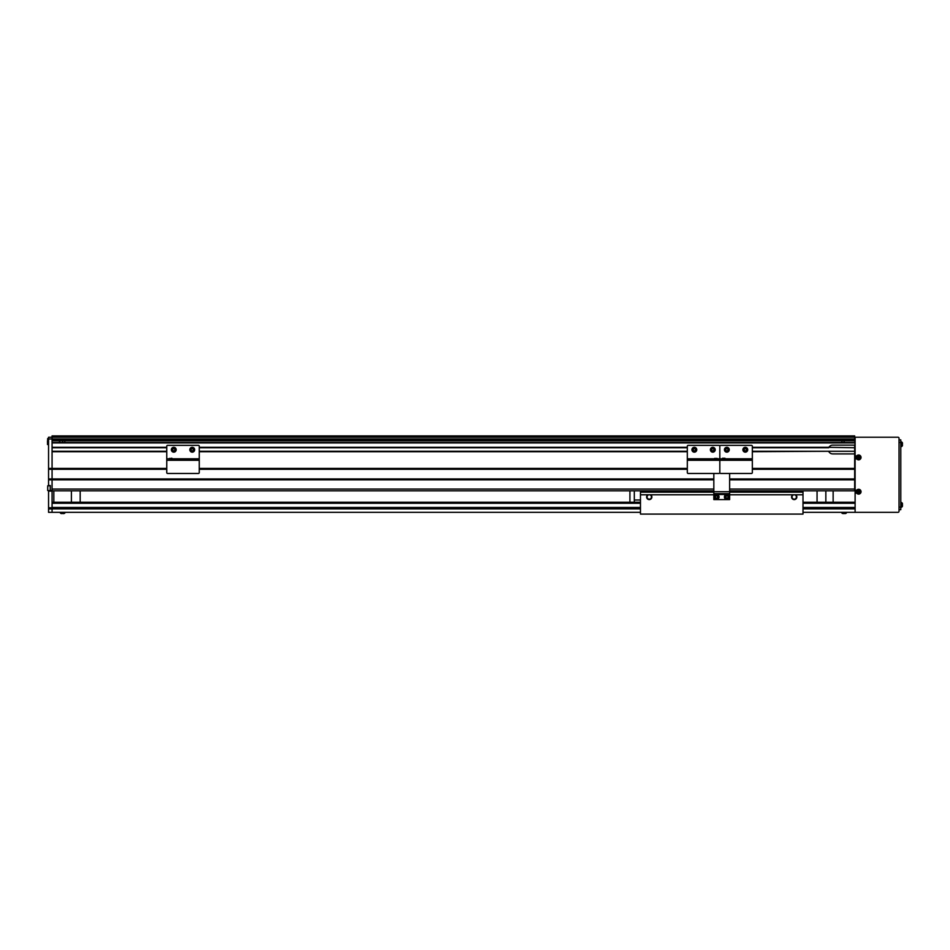 <?xml version="1.0" encoding="UTF-8"?>
<svg xmlns="http://www.w3.org/2000/svg" width="950" height="950" viewBox="0 0 950 950"><rect width="100%" height="100%" fill="white"/><g stroke="black" fill="none" stroke-linecap="round" stroke-linejoin="round"><path stroke-width="1.43" d="M62.617 440.741L62.617 442.486M64.814 441.619L64.826 440.741L64.814 441.619M841.914 442.486L841.914 440.741L841.926 442.486M854.668 437.226L52.072 437.226L52.072 435.907L854.668 435.907L854.668 440.741L52.072 440.741M855.107 445.122L854.668 440.741M854.668 447.759L828.899 447.319A4.394 4.394 0 0 1 832.699 445.122L854.668 445.122L854.668 490.817L729.636 490.817M166.749 451.713L52.072 451.713L52.072 489.06L713.83 489.06M854.668 442.926L52.072 442.926L52.072 447.319L166.749 447.319M52.072 437.226L52.072 438.983L48.557 438.983L48.557 437.226L52.072 437.226L52.072 440.301L854.668 440.301M817.059 502.241L817.059 490.817L802.999 490.817L802.999 514.092L640.466 514.092L640.466 490.817M629.921 502.241L629.921 490.817L80.18 490.817L80.18 502.241M53.829 502.241L53.829 490.817L52.072 490.817L713.83 490.817M854.668 442.486L52.072 442.486M828.899 447.319L752.329 447.319M687.313 447.319L199.263 447.319M828.673 447.759L752.329 447.759M687.313 447.759L199.263 447.759M166.749 447.759L52.072 447.759M854.668 451.274L752.329 451.274M687.313 451.274L199.263 451.274M166.749 451.274L52.072 451.274M828.673 451.274L752.329 451.713M687.313 451.713L199.263 451.713M828.899 451.713A4.394 4.394 0 0 0 832.699 453.91L854.668 453.91M854.668 468.409L752.329 468.409M687.313 468.409L199.263 468.409M166.749 468.409L48.557 468.409L48.557 485.759M854.668 469.288L752.329 469.288M687.313 469.288L199.263 469.288M166.749 469.288L48.557 469.288M854.668 478.954L729.636 478.954M713.83 478.954L48.557 478.954M854.668 479.833L729.636 479.833M713.83 479.833L52.072 479.833L52.072 491.103L48.557 491.103L48.557 512.335L52.072 512.335L52.072 508.951L48.557 508.951M844.123 442.486L844.123 440.741M634.315 502.241L634.315 499.997L640.466 499.997M634.315 490.817L634.315 499.997M71.392 502.241L71.392 490.817M796.409 496.969A2.197 2.197 0 0 0 794.212 494.772A2.197 2.197 0 0 0 792.015 496.969A2.197 2.197 0 0 0 794.212 499.166A2.197 2.197 0 0 0 796.409 496.969M792.763 494.772A2.636 2.636 0 0 0 794.212 499.605A2.636 2.636 0 0 0 795.672 494.772L729.636 494.772M651.451 496.969A2.197 2.197 0 0 0 649.254 494.772A2.197 2.197 0 0 0 647.057 496.969A2.197 2.197 0 0 0 649.254 499.166A2.197 2.197 0 0 0 651.451 496.969M647.793 494.772A2.636 2.636 0 0 0 649.254 499.605A2.636 2.636 0 0 0 650.703 494.772L640.466 494.772M802.999 492.136L729.636 492.136M713.83 492.136L640.466 492.136M713.83 494.772L650.703 494.772M802.999 494.772L795.672 494.772M48.557 438.983L48.557 468.409M48.557 490.817L50.314 490.817L50.314 485.545L48.557 485.545M854.668 438.983L52.072 438.983L52.072 479.833L48.557 479.833M52.072 491.103L52.072 508.951M825.847 490.817L825.847 502.241M720.706 445.348L751.45 445.348A0.879 0.879 0 0 1 752.329 446.227A0.879 0.879 0 0 0 751.45 445.348L720.706 445.348A0.879 0.879 0 0 0 719.827 446.227A0.879 0.879 0 0 0 718.948 445.348L688.192 445.348A0.879 0.879 0 0 0 687.313 446.227L687.313 458.791L687.313 446.227A0.879 0.879 0 0 1 688.192 445.348L718.948 445.348A0.879 0.879 0 0 1 719.827 446.227L719.827 458.791L719.827 446.227A0.879 0.879 0 0 1 720.706 445.348M720.706 473.468L751.45 473.468A0.879 0.879 0 0 0 752.329 472.589L752.329 446.227L752.329 459.23L719.827 459.23L719.827 446.227L719.827 458.791L722.463 458.791L719.827 459.23L752.329 459.23L752.329 472.589A0.879 0.879 0 0 1 751.45 473.468L720.706 473.468A0.879 0.879 0 0 1 719.827 472.589L719.827 458.791L719.827 460.287L719.827 459.23L687.313 458.791L714.554 458.791L687.313 459.23L719.827 459.23L719.827 460.287L752.329 460.287L719.827 460.287L719.827 472.589A0.879 0.879 0 0 0 720.706 473.468M732.961 473.468L726.857 473.468M722.712 458.173L725.099 458.423L722.463 458.423L722.463 459.23M725.028 451.333A2.411 2.411 0 0 1 725.266 447.913A2.411 2.411 0 0 1 728.674 448.151A2.411 2.411 0 0 1 728.436 451.559A2.411 2.411 0 0 1 725.028 451.333A2.411 2.411 0 0 0 728.436 451.559A2.411 2.411 0 0 0 728.674 448.151M725.812 449.386A1.093 1.093 0 0 0 727.071 450.822A1.093 1.093 0 0 0 727.676 449.017A1.093 1.093 0 0 0 725.812 449.386A1.093 1.093 0 0 0 727.071 450.822M727.89 450.098A1.093 1.093 0 0 0 726.643 448.661M725.61 449.979L726.026 448.78L727.261 448.543L728.104 449.492L727.688 450.692L726.441 450.941L725.61 449.979M743.601 448.032A2.411 2.411 0 0 1 747.009 448.032A2.411 2.411 0 0 1 747.009 451.452A2.411 2.411 0 0 1 743.601 451.452A2.411 2.411 0 0 1 743.601 448.032A2.411 2.411 0 0 0 743.601 451.452A2.411 2.411 0 0 0 747.009 451.452M745.584 448.685A1.093 1.093 0 0 0 744.242 450.027A1.093 1.093 0 0 0 746.082 450.514A1.093 1.093 0 0 0 745.584 448.685A1.093 1.093 0 0 0 744.242 450.027M745.026 450.799A1.093 1.093 0 0 0 746.367 449.457M744.978 448.519L746.201 448.839L746.534 450.074L745.631 450.965L744.408 450.633L744.076 449.409L744.978 448.519M688.192 473.468L718.948 473.468A0.879 0.879 0 0 0 719.827 472.589A0.879 0.879 0 0 1 718.948 473.468L688.192 473.468A0.879 0.879 0 0 1 687.313 472.589L687.313 459.23L687.313 460.287L719.827 460.287L687.313 460.287L687.313 472.589A0.879 0.879 0 0 0 688.192 473.468M712.797 473.468L706.693 473.468M714.554 458.423L717.191 458.423L714.554 458.423L714.554 459.23M711.871 447.509A2.411 2.411 0 0 1 715.029 448.816A2.411 2.411 0 0 1 713.723 451.974A2.411 2.411 0 0 1 710.564 450.668A2.411 2.411 0 0 1 711.871 447.509A2.411 2.411 0 0 0 710.564 450.668A2.411 2.411 0 0 0 713.723 451.974M713.462 448.875A1.093 1.093 0 0 0 711.704 449.599A1.093 1.093 0 0 0 713.212 450.751A1.093 1.093 0 0 0 713.462 448.875A1.093 1.093 0 0 0 711.704 449.599M712.132 450.609A1.093 1.093 0 0 0 713.889 449.884M712.963 448.483L713.972 449.255L713.806 450.514L712.631 451.001L711.621 450.229L711.788 448.97L712.963 448.483M695.269 451.974A2.411 2.411 0 0 1 692.111 450.668A2.411 2.411 0 0 1 693.429 447.509A2.411 2.411 0 0 1 696.576 448.816A2.411 2.411 0 0 1 695.269 451.974A2.411 2.411 0 0 0 696.576 448.816A2.411 2.411 0 0 0 693.429 447.509M694.771 450.751A1.093 1.093 0 0 0 695.364 449.326A1.093 1.093 0 0 0 693.262 449.599A1.093 1.093 0 0 0 694.771 450.751A1.093 1.093 0 0 0 695.02 448.875A1.093 1.093 0 0 0 693.334 450.157A1.093 1.093 0 0 0 694.771 450.751M694.177 451.001L693.179 450.229L693.346 448.97L694.509 448.483L695.519 449.255L695.352 450.514L694.177 451.001M167.627 445.348L198.384 445.348A0.879 0.879 0 0 1 199.263 446.227A0.879 0.879 0 0 0 198.384 445.348L167.627 445.348A0.879 0.879 0 0 0 166.749 446.227L166.749 458.791L166.749 446.227A0.879 0.879 0 0 1 167.627 445.348M167.627 473.468L198.384 473.468A0.879 0.879 0 0 0 199.263 472.589L199.263 446.227L199.263 459.23L166.749 458.791L199.263 459.23L199.263 472.589A0.879 0.879 0 0 1 198.384 473.468L167.627 473.468A0.879 0.879 0 0 1 166.749 472.589L166.749 459.23L166.749 460.287L199.263 460.287L166.749 460.287L166.749 472.589A0.879 0.879 0 0 0 167.627 473.468M179.882 473.468L173.779 473.468M169.385 458.423L172.021 458.423L169.385 458.423L169.385 459.23M171.962 451.333A2.411 2.411 0 0 1 172.188 447.913A2.411 2.411 0 0 1 175.596 448.151A2.411 2.411 0 0 1 175.37 451.559A2.411 2.411 0 0 1 171.962 451.333A2.411 2.411 0 0 0 175.37 451.559A2.411 2.411 0 0 0 175.596 448.151M172.947 450.466A1.093 1.093 0 0 0 174.824 450.098A1.093 1.093 0 0 0 173.565 448.661A1.093 1.093 0 0 0 172.947 450.466A1.093 1.093 0 0 0 173.993 450.822M174.824 450.098A1.093 1.093 0 0 0 173.565 448.661M172.532 449.979L172.947 448.78L174.194 448.543L175.026 449.492L174.61 450.692L173.363 450.941L172.532 449.979M190.523 448.032A2.411 2.411 0 0 1 193.942 448.032A2.411 2.411 0 0 1 193.942 451.452A2.411 2.411 0 0 1 190.523 451.452A2.411 2.411 0 0 1 190.523 448.032A2.411 2.411 0 0 0 190.523 451.452A2.411 2.411 0 0 0 193.942 451.452M191.449 448.958A1.093 1.093 0 0 0 191.449 450.514A1.093 1.093 0 0 0 193.289 449.457A1.093 1.093 0 0 0 191.449 448.958A1.093 1.093 0 0 0 191.947 450.799A1.093 1.093 0 0 0 193.004 448.97A1.093 1.093 0 0 0 191.449 448.958M191.9 448.519L193.123 448.839L193.456 450.074L192.553 450.965L191.33 450.633L191.009 449.409L191.9 448.519M833.138 502.241L833.138 490.817M855.107 502.241L802.999 502.241M640.466 502.241L52.072 502.241M52.072 512.335L640.466 512.335M856.722 455.929L855.107 455.929L855.107 437.226L897.976 437.226A1.057 1.057 0 0 1 899.033 438.271L899.033 511.29A1.057 1.057 0 0 1 897.976 512.335L802.999 512.335M855.107 455.929L855.107 458.921L856.722 458.921M856.722 490.2L855.107 490.2L855.107 493.192L856.722 493.192M855.107 512.335L855.107 493.192M855.107 490.2L855.107 458.921M899.033 439.862L900.79 439.862L900.79 509.699L899.033 509.699M858.123 492.278L858.218 492.242A0.677 0.677 0 0 0 859.287 491.791A0.677 0.677 0 0 0 858.076 491.293A0.677 0.677 0 0 0 857.945 491.589L857.114 491.934A6.009 2.684 67.6 0 0 857.244 492.266A6.009 2.684 67.6 0 0 857.375 492.587L858.123 492.278A0.76 0.76 0 0 0 858.551 492.456L858.859 493.204A6.009 2.684 -22.4 0 0 859.501 492.931L859.204 492.183A0.76 0.76 0 0 0 859.382 491.756L860.118 491.447A6.009 2.684 -112.4 0 0 859.999 491.126A6.009 2.684 -112.4 0 0 859.857 490.806L859.109 491.114A0.76 0.76 0 0 0 858.681 490.936L858.373 490.188A6.009 2.684 157.6 0 0 857.731 490.449L858.04 491.197A0.76 0.76 0 0 0 857.862 491.625M857.031 492.349A1.722 1.722 0 0 0 859.275 493.287A1.722 1.722 0 0 0 860.213 491.031A1.722 1.722 0 0 0 857.957 490.105A1.722 1.722 0 0 0 857.031 492.349M857.696 489.464A2.411 2.411 0 0 0 856.389 492.611A2.411 2.411 0 0 0 859.536 493.929A2.411 2.411 0 0 0 860.854 490.77A2.411 2.411 0 0 0 857.696 489.464M859.37 491.008L859.631 491.649M857.933 490.948L858.574 490.675M857.945 491.589A0.677 0.677 0 0 0 858.218 492.242M857.874 492.385L857.601 491.732M859.299 492.444L858.658 492.706M858.123 458.007L858.218 457.971A0.677 0.677 0 0 0 859.287 457.532A0.677 0.677 0 0 0 858.076 457.021A0.677 0.677 0 0 0 857.945 457.33L857.114 457.674A6.009 2.684 67.6 0 0 857.244 457.995A6.009 2.684 67.6 0 0 857.375 458.316L858.123 458.007A0.76 0.76 0 0 0 858.551 458.185L858.859 458.933A6.009 2.684 -22.4 0 0 859.501 458.672L859.204 457.924A0.76 0.76 0 0 0 859.382 457.496L860.118 457.188A6.009 2.684 -112.4 0 0 859.999 456.855A6.009 2.684 -112.4 0 0 859.857 456.534L859.109 456.843A0.76 0.76 0 0 0 858.681 456.665L858.373 455.917A6.009 2.684 157.6 0 0 857.731 456.19L858.04 456.938A0.76 0.76 0 0 0 857.862 457.366M857.031 458.09A1.722 1.722 0 0 0 859.275 459.016A1.722 1.722 0 0 0 860.213 456.772A1.722 1.722 0 0 0 857.957 455.834A1.722 1.722 0 0 0 857.031 458.09M857.696 455.192A2.411 2.411 0 0 0 856.389 458.351A2.411 2.411 0 0 0 859.536 459.657A2.411 2.411 0 0 0 860.854 456.511A2.411 2.411 0 0 0 857.696 455.192M859.37 456.736L859.631 457.389M857.933 456.677L858.574 456.416M857.945 457.33A0.677 0.677 0 0 0 858.218 457.971M857.874 458.114L857.601 457.473M859.299 458.173L858.658 458.446M900.79 441.833L902.298 442.522L902.298 445.966L901.538 446.595L901.538 441.892L902.298 442.522A6.151 6.151 0 0 1 902.369 442.759L902.369 442.759A6.139 6.139 0 0 1 902.5 443.567L902.357 443.899A6.009 5.379 90 0 1 902.357 444.6A6.009 5.379 90 0 0 902.357 443.899M902.298 445.966A6.151 6.151 0 0 0 902.369 445.74L902.369 445.74A6.151 6.151 0 0 1 902.298 445.966L900.79 446.666M902.357 444.6L902.5 444.933A6.139 6.139 0 0 1 902.357 445.74M900.79 502.455L902.298 503.156L902.298 506.599L901.538 507.229L901.538 502.526L902.298 503.156A6.151 6.151 0 0 1 902.369 503.381L902.369 503.381A6.139 6.139 0 0 1 902.5 504.189L902.357 504.521A6.009 5.379 90 0 1 902.357 505.222A6.009 5.379 90 0 0 902.357 504.521M902.298 506.599A6.151 6.151 0 0 0 902.369 506.362L902.369 506.362A6.151 6.151 0 0 1 902.298 506.599L900.79 507.288M902.357 505.222L902.5 505.554A6.139 6.139 0 0 1 902.357 506.362M729.636 493.632L713.83 493.632L713.83 499.605L729.636 499.605L729.636 473.907M713.83 493.632L713.83 473.468M727.356 499.534L726.999 499.558A2.589 2.589 0 0 1 724.707 495.758A2.589 2.589 0 0 1 729.125 495.473A2.589 2.589 0 0 1 727.356 499.534L727.356 499.356M726.988 499.558L726.988 499.379A2.411 2.411 0 0 1 724.589 496.969A2.411 2.411 0 0 1 726.999 494.546A2.411 2.411 0 0 1 729.422 496.969A2.411 2.411 0 0 1 726.999 499.379L726.999 499.558M726.999 498.061A1.093 1.093 0 0 0 727.961 496.411A1.093 1.093 0 0 0 726.049 496.411A1.093 1.093 0 0 0 726.999 498.061A1.093 1.093 0 0 0 727.961 497.515M726.37 498.061L725.741 496.969L726.37 495.864L727.641 495.864L728.27 496.969L727.641 498.061L726.37 498.061M726.999 495.864A1.093 1.093 0 0 0 726.049 496.411M716.443 499.379L716.443 499.558A2.589 2.589 0 0 1 714.163 495.758A2.589 2.589 0 0 1 718.58 495.473A2.589 2.589 0 0 1 716.811 499.534L716.811 499.356M716.811 499.534L716.466 499.379A2.411 2.411 0 0 1 714.044 496.969A2.411 2.411 0 0 1 716.466 494.546A2.411 2.411 0 0 1 718.877 496.969A2.411 2.411 0 0 1 716.466 499.379A2.411 2.411 0 0 0 718.877 496.969A2.411 2.411 0 0 0 716.466 494.546M716.466 498.061A1.093 1.093 0 0 0 717.416 496.411A1.093 1.093 0 0 0 715.504 496.411A1.093 1.093 0 0 0 716.466 498.061A1.093 1.093 0 0 0 717.416 497.515M715.825 498.061L715.196 496.969L715.825 495.864L717.096 495.864L717.725 496.969L717.096 498.061L715.825 498.061M716.466 495.864A1.093 1.093 0 0 0 715.504 496.411M846.474 512.644L846.474 512.644A0.879 0.879 0 0 1 845.844 513.416A0.879 0.879 0 0 0 846.474 512.644L841.771 512.644A0.879 0.879 0 0 0 842.401 513.416A6.151 6.151 0 0 0 843.446 513.606A6.139 6.139 0 0 1 842.638 513.463L842.638 513.463M845.607 513.463A6.139 6.139 0 0 1 844.799 513.606A6.139 6.139 0 0 0 845.607 513.463L845.607 513.475A6.151 6.151 0 0 0 845.844 513.416L842.401 513.416A0.879 0.879 0 0 1 841.771 512.644L841.748 512.335M844.799 513.606L844.467 513.463A6.009 5.379 180 0 1 844.123 513.475A6.009 5.379 180 0 1 843.778 513.463L843.446 513.606M64.968 512.644L60.266 512.644A0.879 0.879 0 0 0 60.895 513.416A6.151 6.151 0 0 0 61.928 513.606A6.139 6.139 0 0 1 61.121 513.463L61.121 513.463A6.151 6.151 0 0 1 60.895 513.416L64.339 513.416A0.879 0.879 0 0 0 64.968 512.644L64.992 512.335M63.294 513.606A6.139 6.139 0 0 0 64.101 513.463L64.101 513.475A6.139 6.139 0 0 1 63.294 513.606L62.961 513.463A6.009 5.379 180 0 1 62.617 513.475A6.009 5.379 180 0 1 62.261 513.463L61.928 513.606M47.678 488.811L47.761 485.759L47.678 490.509L50.219 490.592L50.219 485.759L47.678 485.854M47.678 487.54L47.678 486.911M47.5 443.139L47.5 440.848M59.458 442.486L59.458 440.741M59.803 442.486L59.803 440.741M854.668 489.06L729.636 489.06M52.072 490.509L50.314 490.509M52.072 507.775L48.557 507.775M725.099 458.791L752.329 458.791L725.099 458.791M728.614 448.21A2.328 2.328 0 0 0 725.325 447.984A2.328 2.328 0 0 0 725.099 451.274A2.328 2.328 0 0 0 728.389 451.499A2.328 2.328 0 0 0 728.614 448.21M746.949 451.392A2.328 2.328 0 0 0 746.949 448.091A2.328 2.328 0 0 0 743.66 448.091A2.328 2.328 0 0 0 743.66 451.381A2.328 2.328 0 0 0 746.949 451.392M717.191 458.791L719.827 458.791L717.191 458.791M713.688 451.891A2.328 2.328 0 0 0 714.946 448.851A2.328 2.328 0 0 0 711.906 447.593A2.328 2.328 0 0 1 714.946 448.851A2.328 2.328 0 0 1 713.688 451.891A2.328 2.328 0 0 1 710.648 450.633A2.328 2.328 0 0 1 711.906 447.593M693.453 447.593A2.328 2.328 0 0 0 692.194 450.633A2.328 2.328 0 0 0 695.234 451.891A2.328 2.328 0 0 1 692.194 450.633A2.328 2.328 0 0 1 693.453 447.593A2.328 2.328 0 0 1 696.492 448.851A2.328 2.328 0 0 1 695.234 451.891M172.021 458.791L199.263 458.791L172.021 458.791M175.536 448.21A2.328 2.328 0 0 0 172.247 447.984A2.328 2.328 0 0 0 172.021 451.274A2.328 2.328 0 0 0 175.311 451.499A2.328 2.328 0 0 0 175.536 448.21M193.871 451.392A2.328 2.328 0 0 0 193.871 448.091A2.328 2.328 0 0 0 190.582 448.091A2.328 2.328 0 0 0 190.582 451.381A2.328 2.328 0 0 0 193.871 451.392M855.107 503.262L802.999 503.262M640.466 503.262L52.072 503.262M855.107 507.466L802.999 507.466M640.466 507.466L52.072 507.466M855.107 508.856L802.999 508.856M640.466 508.856L52.072 508.856M900.79 442.486L899.033 442.486M900.79 507.074L899.033 507.074M857.719 489.523A2.351 2.351 0 0 0 856.449 492.587A2.351 2.351 0 0 0 859.512 493.869A2.351 2.351 0 0 0 860.795 490.794A2.351 2.351 0 0 0 857.719 489.523M857.719 455.252A2.351 2.351 0 0 0 856.449 458.327A2.351 2.351 0 0 0 859.512 459.598A2.351 2.351 0 0 0 860.795 456.534A2.351 2.351 0 0 0 857.719 455.252M713.83 494.511L715.647 494.511M717.274 494.511L726.192 494.511M727.819 494.511L729.636 494.511M713.83 491.696L729.636 491.696M726.999 494.641A2.328 2.328 0 0 0 724.672 496.969A2.328 2.328 0 0 0 726.999 499.296A2.328 2.328 0 0 0 729.327 496.969A2.328 2.328 0 0 0 726.999 494.641M726.999 494.546A2.411 2.411 0 0 1 729.422 496.969A2.411 2.411 0 0 1 726.999 499.379M716.466 494.641A2.328 2.328 0 0 0 714.139 496.969A2.328 2.328 0 0 0 716.466 499.296A2.328 2.328 0 0 0 718.794 496.969A2.328 2.328 0 0 0 716.466 494.641M48.557 438.544L47.678 438.544L47.5 444.517L48.557 444.683M724.85 458.173L725.099 459.23M717.191 458.423L717.191 459.23M171.772 458.173L172.021 459.23"/></g></svg>
